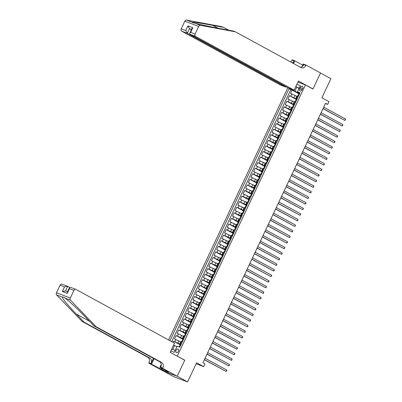 <?xml version="1.0" encoding="UTF-8"?>
<svg xmlns="http://www.w3.org/2000/svg" width="402" height="402" viewBox="0 0 402 402"><rect width="100%" height="100%" fill="white"/><g stroke="black" fill="none" stroke-linecap="round" stroke-linejoin="round"><path stroke-width="0.6" d="M178.458 351.288A1.98 1.271 -61.4 0 0 178.207 349.102A1.98 1.271 -61.4 0 0 176.061 350.388A1.98 1.271 -61.4 0 0 176.312 352.574A1.98 1.271 -61.4 0 0 178.458 351.288M163.529 371.116L173.729 376.684L187.583 381.9L177.187 376.227L184.769 360.187L176.659 355.87M287.842 87.696L168.594 339.961M177.282 356.107L305.455 84.953L312.942 89.038L320.525 72.998L330.916 78.671L321.886 97.776L328.957 101.636L327.635 104.425L325.555 103.289L202.925 362.725L205 363.86L203.683 366.649L196.613 362.79L187.583 381.9M296.807 96.369L290.525 93.43L292.108 90.078L298.912 93.792M296.455 98.987L289.47 95.661L296.274 99.369M289.47 95.661L287.887 99.008L294.169 101.947M291.53 107.53L285.249 104.585L286.832 101.239L293.636 104.952M288.892 113.108L282.611 110.168L284.194 106.816L290.998 110.53M286.254 118.685L279.978 115.746L281.561 112.399L288.365 116.108M283.616 124.268L277.34 121.324L278.923 117.977L285.727 121.69M280.983 129.846L274.702 126.901L276.285 123.555L283.088 127.268M278.345 135.424L272.064 132.484L273.646 129.137L280.45 132.846M275.707 141.001L269.425 138.062L271.008 134.715L277.812 138.429M273.069 146.584L266.787 143.64L268.37 140.293L275.174 144.006M270.43 152.162L264.154 149.222L265.737 145.871L272.541 149.584M267.792 157.74L261.516 154.8L263.099 151.453L269.903 155.162M265.159 163.323L258.878 160.378L260.461 157.031L267.265 160.745M262.521 168.9L256.24 165.956L257.823 162.609L264.627 166.322M259.883 174.478L253.602 171.538L255.185 168.192L261.988 171.9M257.245 180.056L250.964 177.116L252.546 173.77L259.35 177.483M254.607 185.639L248.33 182.694L249.913 179.347L256.717 183.061M251.969 191.216L245.692 188.277L247.275 184.925L254.079 188.638M249.335 196.794L243.054 193.854L244.637 190.508L251.441 194.216M246.697 202.377L240.416 199.432L241.999 196.086L248.803 199.799M244.059 207.955L237.778 205.01L239.361 201.663L246.165 205.377M241.421 213.532L235.145 210.593L236.723 207.246L243.527 210.955M238.783 219.115L232.507 216.17L234.09 212.824L240.893 216.537M236.145 224.693L229.869 221.748L231.451 218.402L238.255 222.115M233.512 230.271L227.23 227.331L228.813 223.979L235.617 227.693M230.874 235.848L224.592 232.909L226.175 229.562L232.979 233.271M228.235 241.431L221.954 238.486L223.537 235.14L230.341 238.853M225.597 247.009L219.321 244.069L220.899 240.718L227.703 244.431M222.959 252.587L216.683 249.647L218.266 246.3L225.07 250.009M220.321 258.169L214.045 255.225L215.628 251.878L222.432 255.592M217.688 263.747L211.407 260.803L212.99 257.456L219.793 261.169M215.05 269.325L208.769 266.385L210.352 263.039L217.155 266.747M212.412 274.903L206.131 271.963L207.713 268.616L214.517 272.33M209.774 280.485L203.497 277.541L205.075 274.194L211.879 277.908M207.136 286.063L200.859 283.124L202.442 279.772L209.246 283.485M204.497 291.641L198.221 288.701L199.804 285.355L206.608 289.063M201.864 297.224L195.583 294.279L197.166 290.932L203.97 294.646M199.226 302.801L192.945 299.857L194.528 296.51L201.332 300.224M196.588 308.379L190.307 305.44L191.89 302.093L198.694 305.801M193.95 313.957L187.674 311.017L189.252 307.671L196.055 311.384M191.312 319.54L185.036 316.595L186.618 313.248L193.422 316.962M188.674 325.117L182.397 322.178L183.98 318.826L190.784 322.54M186.041 330.695L179.759 327.756L181.342 324.409L188.146 328.117M183.402 336.278L177.121 333.333L178.704 329.987L185.508 333.7M180.764 341.856L174.483 338.911L176.066 335.564L182.87 339.278M181.242 344.087L179.915 343.655L181.101 344.393M183.88 338.509L182.553 338.072L183.739 338.811M186.518 332.931L185.186 332.494L186.377 333.233M189.156 327.349L187.824 326.916L189.01 327.655M191.794 321.771L190.463 321.339L191.648 322.072M194.432 316.193L193.101 315.756L194.287 316.495M197.065 310.615L195.739 310.178L196.925 310.917M199.704 305.033L198.377 304.6L199.563 305.334M202.342 299.455L201.01 299.018L202.201 299.756M204.98 293.877L203.648 293.44L204.834 294.179M207.618 288.294L206.286 287.862L207.472 288.601M210.256 282.717L208.924 282.284L210.11 283.018M212.889 277.139L211.563 276.702L212.748 277.44M215.527 271.561L214.201 271.124L215.387 271.863M218.165 265.978L216.834 265.546L218.025 266.28M220.804 260.401L219.472 259.963L220.658 260.702M223.442 254.823L222.11 254.386L223.296 255.124M226.08 249.24L224.748 248.808L225.934 249.547M228.713 243.662L227.386 243.23L228.572 243.964M231.351 238.084L230.024 237.647L231.21 238.386M233.989 232.502L232.657 232.07L233.848 232.808M236.627 226.924L235.296 226.492L236.482 227.225M239.265 221.346L237.934 220.909L239.12 221.648M241.903 215.768L240.572 215.331L241.758 216.07M244.537 210.186L243.21 209.754L244.396 210.492M247.175 204.608L245.848 204.176L247.034 204.909M249.813 199.03L248.481 198.593L249.672 199.332M252.451 193.447L251.119 193.015L252.305 193.754M255.089 187.87L253.757 187.438L254.943 188.171M257.727 182.292L256.396 181.855L257.582 182.593M260.36 176.714L259.034 176.277L260.22 177.016M262.998 171.131L261.672 170.699L262.858 171.433M265.637 165.554L264.305 165.116L265.496 165.855M268.275 159.976L266.943 159.539L268.129 160.277M270.913 154.393L269.581 153.961L270.767 154.7M273.551 148.815L272.219 148.383L273.405 149.117M276.184 143.238L274.857 142.8L276.043 143.539M278.822 137.66L277.496 137.223L278.681 137.961M281.46 132.077L280.129 131.645L281.32 132.379M284.098 126.499L282.767 126.062L283.953 126.801M286.737 120.922L285.405 120.484L286.591 121.223M289.375 115.339L288.043 114.907L289.229 115.645M292.008 109.761L290.681 109.329L291.867 110.063M294.646 104.183L293.319 103.746L294.505 104.485M300.339 87.561L299.761 88.792A1.92 1.231 -61.4 0 0 300.003 90.912A1.92 1.231 -61.4 0 0 302.083 89.666L302.661 88.44A1.92 1.231 -61.4 0 0 302.42 86.319A1.92 1.231 -61.4 0 0 300.339 87.561L302.515 88.752M297.907 82.114L305.455 84.953M170.79 351.031L174.257 352.333L177.156 346.197L179.779 347.187L300.038 92.772L297.42 91.787L299.776 93.324M298.998 88.445L296.736 87.209L294.887 91.113L289.108 88.656L169.966 340.705M291.726 89.641L291.877 89.324M296.852 84.345L300.319 85.651L297.42 91.787M180.418 344.474L177.955 343.132L179.011 340.901M183.051 338.891L180.593 337.554L181.649 335.318M185.689 333.313L183.232 331.972L184.287 329.74M188.327 327.736L185.87 326.394L186.925 324.163M190.965 322.158L188.508 320.816L189.563 318.585M193.603 316.575L191.146 315.233L192.201 313.002M196.241 310.997L193.779 309.656L194.834 307.424M198.874 305.419L196.417 304.078L197.472 301.847M201.513 299.837L199.055 298.5L200.111 296.264M204.151 294.259L201.693 292.917L202.749 290.686M206.789 288.681L204.332 287.34L205.387 285.108M209.427 283.103L206.97 281.762L208.025 279.531M212.065 277.521L209.603 276.179L210.658 273.948M214.698 271.943L212.241 270.601L213.296 268.37M217.336 266.365L214.879 265.024L215.934 262.792M219.974 260.782L217.517 259.446L218.572 257.21M222.613 255.205L220.155 253.863L221.211 251.632M225.251 249.627L222.793 248.285L223.849 246.054M227.889 244.049L225.427 242.707L226.482 240.476M230.522 238.466L228.065 237.125L229.12 234.894M233.16 232.889L230.703 231.547L231.758 229.316M235.798 227.311L233.341 225.969L234.396 223.738M238.436 221.728L235.979 220.386L237.034 218.155M241.074 216.15L238.617 214.809L239.667 212.578M243.712 210.573L241.25 209.231L242.305 207M246.346 204.99L243.888 203.653L244.944 201.417M248.984 199.412L246.526 198.07L247.582 195.839M251.622 193.834L249.165 192.493L250.22 190.262M254.26 188.257L251.803 186.915L252.858 184.684M256.898 182.674L254.441 181.332L255.491 179.101M259.536 177.096L257.074 175.754L258.129 173.523M262.169 171.518L259.712 170.177L260.767 167.946M264.807 165.936L262.35 164.599L263.405 162.363M267.446 160.358L264.988 159.016L266.044 156.785M270.084 154.78L267.626 153.438L268.682 151.207M272.722 149.202L270.265 147.861L271.315 145.63M275.36 143.62L272.898 142.278L273.953 140.047M277.993 138.042L275.536 136.7L276.591 134.469M280.631 132.464L278.174 131.122L279.229 128.891M283.269 126.881L280.812 125.545L281.867 123.308M285.907 121.303L283.45 119.962L284.505 117.731M288.546 115.726L286.088 114.384L287.139 112.153M291.184 110.148L288.721 108.806L289.777 106.575M293.817 104.565L291.36 103.224L292.415 100.992M297.284 98.601L295.952 98.168L297.143 98.907M292.108 90.078L290.852 89.606L171.709 341.66M177.955 343.132L173.428 341.147L172.885 342.298M176.066 335.564L180.593 337.554M178.704 329.987L183.232 331.972M181.342 324.409L185.87 326.394M183.98 318.826L188.508 320.816M186.618 313.248L191.146 315.233M189.252 307.671L193.779 309.656M191.89 302.093L196.417 304.078M194.528 296.51L199.055 298.5M197.166 290.932L201.693 292.917M199.804 285.355L204.332 287.34M202.442 279.772L206.97 281.762M205.075 274.194L209.603 276.179M207.713 268.616L212.241 270.601M210.352 263.039L214.879 265.024M212.99 257.456L217.517 259.446M215.628 251.878L220.155 253.863M218.266 246.3L222.793 248.285M220.899 240.718L225.427 242.707M223.537 235.14L228.065 237.125M226.175 229.562L230.703 231.547M228.813 223.979L233.341 225.969M231.451 218.402L235.979 220.386M234.09 212.824L238.617 214.809M236.723 207.246L241.25 209.231M239.361 201.663L243.888 203.653M241.999 196.086L246.526 198.07M244.637 190.508L249.165 192.493M247.275 184.925L251.803 186.915M249.913 179.347L254.441 181.332M252.546 173.77L257.074 175.754M255.185 168.192L259.712 170.177M257.823 162.609L262.35 164.599M260.461 157.031L264.988 159.016M263.099 151.453L267.626 153.438M265.737 145.871L270.265 147.861M268.37 140.293L272.898 142.278M271.008 134.715L275.536 136.7M273.646 129.137L278.174 131.122M276.285 123.555L280.812 125.545M278.923 117.977L283.45 119.962M281.561 112.399L286.088 114.384M284.194 106.816L288.721 108.806M286.832 101.239L291.36 103.224M298.339 96.369L297.008 95.937L295.952 98.168M295.701 101.952L294.37 101.515L293.319 103.746M293.063 107.53L291.736 107.093L290.681 109.329M290.425 113.108L289.098 112.676L288.043 114.907M287.792 118.69L286.46 118.253L285.405 120.484M285.154 124.268L283.822 123.831L282.767 126.062M282.516 129.846L281.184 129.414L280.129 131.645M279.877 135.424L278.546 134.992L277.496 137.223M277.239 141.007L275.913 140.569L274.857 142.8M274.601 146.584L273.275 146.147L272.219 148.383M271.968 152.162L270.636 151.73L269.581 153.961M269.33 157.745L267.998 157.308L266.943 159.539M266.692 163.323L265.36 162.885L264.305 165.116M264.054 168.9L262.722 168.468L261.672 170.699M261.416 174.478L260.089 174.046L259.034 176.277M258.777 180.061L257.451 179.624L256.396 181.855M256.144 185.639L254.813 185.206L253.757 187.438M253.506 191.216L252.175 190.784L251.119 193.015M250.868 196.799L249.536 196.362L248.481 198.593M248.23 202.377L246.898 201.94L245.848 204.176M245.592 207.955L244.265 207.522L243.21 209.754M242.954 213.532L241.627 213.1L240.572 215.331M240.321 219.115L238.989 218.678L237.934 220.909M237.682 224.693L236.351 224.261L235.296 226.492M235.044 230.271L233.713 229.838L232.657 232.07M232.406 235.853L231.075 235.416L230.024 237.647M229.768 241.431L228.442 240.994L227.386 243.23M227.13 247.009L225.803 246.577L224.748 248.808M224.497 252.592L223.165 252.154L222.11 254.386M221.859 258.169L220.527 257.732L219.472 259.963M219.221 263.747L217.889 263.315L216.834 265.546M216.583 269.325L215.256 268.893L214.201 271.124M213.944 274.908L212.618 274.471L211.563 276.702M211.306 280.485L209.98 280.048L208.924 282.284M208.673 286.063L207.342 285.631L206.286 287.862M206.035 291.646L204.703 291.209L203.648 293.44M203.397 297.224L202.065 296.787L201.01 299.018M200.759 302.801L199.432 302.369L198.377 304.6M198.121 308.379L196.794 307.947L195.739 310.178M195.483 313.962L194.156 313.525L193.101 315.756M192.849 319.54L191.518 319.108L190.463 321.339M190.211 325.117L188.88 324.685L187.824 326.916M187.573 330.7L186.242 330.263L185.186 332.494M184.935 336.278L183.608 335.841L182.553 338.072M182.297 341.856L180.97 341.424L179.915 343.655M299.093 93.41L294.887 91.113M196.136 363.805L203.683 366.649M325.414 103.59L327.635 104.425M299.153 88.118L296.736 87.209L296.058 86.023M176.895 346.76L174.629 345.524L172.785 349.433L175.202 350.343M290.852 89.606L289.108 88.656M173.428 341.147L180.232 344.856M173.614 345.057L174.629 345.524M171.433 349.675L172.785 349.433M184.769 360.187L184.146 359.951M299.661 93.576L299.168 93.254L298.872 94.48M298.4 96.239L297.847 96.043L298.224 96.329M298.209 96.133L298.485 96.058M323.017 108.661L344.821 120.399L323.077 108.535M345.479 119.002L345.278 120.168L344.821 120.399L345.479 119.002L323.736 107.143M297.847 96.043L298.666 94.314M286.013 86.696L285.847 87.053L280.249 84.948L181.699 31.175A1.854 1.417 -69.4 0 1 181.242 28.823L184.845 21.206A1.854 1.417 -69.4 0 1 186.558 20.1L221.527 26.592L223.577 27.361L212.854 25.371C201.065 23.21 194.126 22.14 192.04 22.165L192.447 22.592L194.935 23.256C199.392 24.447 212.462 27.18 222.607 29.044L233.331 31.034L235.381 31.808L301.083 67.652A4.332 3.301 110.6 0 0 301.399 67.802A4.332 3.301 110.6 0 0 305.837 65.335L305.982 65.029L320.535 72.968L312.982 88.953L298.425 81.013L294.103 90.164L195.553 36.396L189.955 34.286L288.505 88.053L294.103 90.164M312.359 88.721L312.982 88.953M228.753 30.185L223.577 27.361M181.242 28.823L185.719 30.507L187.905 25.879L192.809 27.723L190.623 32.356L195.096 34.039L198.699 26.426L184.845 21.206M194.935 23.256L200.412 25.316L235.381 31.808M302.023 66.637L303.269 64.008L305.982 65.029M290.586 61.928A4.332 3.301 110.6 0 0 291.983 60.119L292.128 59.813L294.842 60.833L293.56 63.551M302.731 65.139L294.842 60.833M285.847 87.053L187.297 33.286L181.699 31.175M292.37 62.898A4.332 3.301 110.6 0 0 294.033 60.888L292.937 63.209M200.412 25.316A1.854 1.417 110.6 0 0 198.699 26.426M195.096 34.039A1.854 1.417 110.6 0 0 195.553 36.396M300.234 67.194A4.332 3.301 110.6 0 0 303.786 64.566L305.837 65.335M191.397 29.698L189.488 28.658L187.297 33.286L185.719 30.507M187.905 25.879L189.488 28.658L191.528 29.421M192.809 27.723L191.87 28.693L189.684 33.321L189.955 34.286M190.623 32.356L189.684 33.321M96.003 326.67L93.952 325.896L86.128 317.771C78.757 310.037 68.782 300.751 65.018 298.103L63.682 297.168L62.119 297.008C62.069 298.224 68.802 306.289 76.375 314.098L84.199 322.223L149.896 358.071A4.332 3.301 -69.4 0 1 150.961 363.564L148.911 362.79L148.765 363.096L163.323 371.036L177.171 376.257L184.729 360.272L170.177 352.333L174.498 343.182L75.953 289.415A1.854 1.417 110.6 0 0 75.817 289.35A1.854 1.417 110.6 0 0 73.913 290.405L70.315 298.023A1.854 1.417 110.6 0 0 70.496 300.163L96.003 326.67L161.699 362.514A4.332 3.301 -69.4 0 1 162.765 368.011L162.619 368.317L177.171 376.257M69.631 287.36L67.697 286.304L65.511 290.922L62.345 291.505L64.536 286.872L67.697 286.304L61.963 284.134A1.854 1.417 -69.4 0 0 60.059 285.189L56.461 292.802L70.315 298.023M84.199 322.223L82.149 321.449L147.846 357.298A4.332 3.301 -69.4 0 1 148.911 362.79M162.765 368.011L160.715 367.237A4.332 3.301 -69.4 0 0 159.649 361.745L93.952 325.896M62.119 297.008L56.642 294.947L82.149 321.449M162.619 368.317L159.906 367.292L168.659 372.071M163.137 369.056L162.644 370.106L168.619 372.151M162.644 370.106L151.479 364.122L148.765 363.096M159.906 367.292L161.232 364.483M153.428 358.348L150.961 363.564M154.051 358.69L151.479 364.122M56.642 294.947A1.854 1.417 -69.4 0 1 56.461 292.802M160.795 369.202L161.328 368.071M161.89 368.378L161.393 369.428M73.913 290.405L69.44 288.721L69.521 287.531L70.224 287.244L75.817 289.35M69.44 288.721L67.25 293.349L67.33 292.159L69.521 287.531M297.023 99.153L296.53 98.832L296.234 100.058M295.766 101.817L295.209 101.621L295.591 101.907M295.57 101.716L295.847 101.636M320.379 114.243L342.182 125.977L320.439 114.118M342.841 124.585L342.64 125.751L342.182 125.977L342.841 124.585L321.097 112.721M295.209 101.621L296.028 99.892M294.385 104.731L293.892 104.409L293.596 105.641M293.128 107.399L292.576 107.198L292.952 107.485M292.937 107.294L293.214 107.218M317.741 119.821L339.544 131.56L317.801 119.695M340.203 130.163L340.002 131.328L339.544 131.56L340.203 130.163L318.459 118.299M292.576 107.198L293.39 105.47M291.751 110.314L291.254 109.992L290.958 111.218M290.49 112.977L289.937 112.781L290.314 113.068M290.299 112.872L290.576 112.796M315.108 125.399L336.906 137.137L315.163 125.273M337.564 135.74L337.63 136.348L336.906 137.137L337.564 135.74L315.826 123.881M289.937 112.781L290.752 111.052M289.113 115.892L288.616 115.57L288.319 116.796M287.852 118.555L287.299 118.359L287.676 118.645M287.661 118.449L287.938 118.374M312.47 130.982L334.268 142.715L312.53 130.856M334.926 141.323L334.992 141.931L334.268 142.715L334.926 141.323L313.188 129.459M287.299 118.359L288.118 116.63M286.475 121.469L285.983 121.148L285.686 122.379M285.214 124.138L286.536 121.344M285.023 124.032L284.661 123.937L285.038 124.223M285.048 124.022L285.299 123.957M309.831 136.559L331.63 148.293L309.892 136.434M332.293 146.901L332.353 147.509L331.63 148.293L332.293 146.901L310.55 135.037M284.661 123.937L285.48 122.208M283.837 127.052L283.345 126.725L283.048 127.957M282.576 129.715L283.897 126.926M282.385 129.61L282.023 129.519L282.4 129.806M282.41 129.605L282.661 129.534M307.193 142.137L328.997 153.876L307.254 142.012M329.655 152.479L329.454 153.644L328.997 153.876L329.655 152.479L307.912 140.62M282.023 129.519L282.842 127.786M281.199 132.63L280.707 132.308L280.41 133.534M279.943 135.293L281.259 132.504M279.747 135.188L279.385 135.097L279.767 135.384M279.772 135.183L280.028 135.112M304.555 147.715L326.359 159.453L304.615 147.589M327.017 158.056L326.816 159.222L326.359 159.453L327.017 158.056L305.274 146.197M279.385 135.097L280.204 133.369M278.561 138.208L278.068 137.886L277.772 139.112M277.305 140.871L276.752 140.675L277.129 140.961M277.114 140.77L277.39 140.695M301.917 153.298L323.721 165.031L301.977 153.172M324.379 163.639L324.178 164.805L323.721 165.031L324.379 163.639L302.636 151.775M276.752 140.675L277.566 138.946M275.928 143.785L275.43 143.464L275.134 144.695M274.666 146.454L274.114 146.253L274.491 146.544M274.476 146.348L274.752 146.273M299.284 158.875L321.082 170.614L299.339 158.75M321.741 169.217L321.806 169.825L321.082 170.614L321.741 169.217L300.003 157.353M274.114 146.253L274.928 144.524M273.29 149.368L272.792 149.047L272.496 150.273M272.028 152.031L271.476 151.835L271.852 152.122M271.837 151.926L272.114 151.85M296.646 164.453L318.444 176.192L296.706 164.328M319.103 174.795L319.168 175.403L318.444 176.192L319.103 174.795L297.364 162.936M271.476 151.835L272.295 150.107M270.652 154.946L270.159 154.624L269.863 155.85M269.39 157.609L268.837 157.413L269.214 157.7M269.199 157.504L269.476 157.428M294.008 170.036L315.806 181.769L294.068 169.91M316.469 180.377L316.53 180.985L315.806 181.769L316.469 180.377L294.726 168.513M268.837 157.413L269.657 155.685M268.013 160.524L267.521 160.202L267.224 161.433M266.752 163.192L266.199 162.991L266.576 163.277M266.561 163.086L266.838 163.011M291.37 175.614L313.173 187.352L291.43 175.488M313.831 185.955L313.63 187.121L313.173 187.352L313.831 185.955L292.088 174.091M266.199 162.991L267.018 161.262M265.375 166.106L264.883 165.78L264.586 167.011M264.119 168.77L263.561 168.574L263.943 168.86M263.923 168.664L264.204 168.589M288.731 181.191L310.535 192.93L288.792 181.066M311.193 191.533L310.992 192.699L310.535 192.93L311.193 191.533L289.45 179.674M263.561 168.574L264.38 166.84M262.737 171.684L262.245 171.363L261.948 172.589M261.481 174.347L260.928 174.151L261.305 174.438M261.29 174.242L261.566 174.166M286.093 186.769L307.897 198.508L286.154 186.644M308.555 197.116L308.354 198.276L307.897 198.508L308.555 197.116L286.812 185.252M260.928 174.151L261.742 172.423M260.104 177.262L259.607 176.94L259.31 178.171M258.843 179.925L258.29 179.729L258.667 180.016M258.652 179.825L258.928 179.749M283.46 192.352L305.259 204.085L283.516 192.226M305.917 202.693L305.982 203.301L305.259 204.085L305.917 202.693L284.179 190.829M258.29 179.729L259.104 178.001M257.466 182.84L256.968 182.518L256.672 183.749M256.205 185.508L255.652 185.312L256.029 185.598M256.014 185.402L256.29 185.327M280.822 197.93L302.621 209.668L280.882 197.804M303.279 208.271L303.344 208.879L302.621 209.668L303.279 208.271L281.541 196.407M255.652 185.312L256.471 183.578M254.828 188.422L254.335 188.101L254.039 189.327M253.567 191.086L253.014 190.89L253.391 191.176M253.376 190.98L253.652 190.905M278.184 203.507L299.982 215.246L278.244 203.382M300.646 213.849L300.706 214.457L299.982 215.246L300.646 213.849L278.903 201.99M253.014 190.89L253.833 189.161M252.19 194L251.697 193.679L251.401 194.905M250.928 196.663L250.376 196.467L250.753 196.754M250.737 196.558L251.014 196.483M275.546 209.09L297.349 220.824L275.606 208.965M298.008 219.432L297.807 220.597L297.349 220.824L298.008 219.432L276.264 207.568M250.376 196.467L251.195 194.739M249.552 199.578L249.059 199.256L248.763 200.487M248.295 202.246L247.738 202.045L248.119 202.332M248.099 202.141L248.381 202.065M272.908 214.668L294.711 226.406L272.968 214.542M295.369 225.009L295.168 226.175L294.711 226.406L295.369 225.009L273.626 213.145M247.738 202.045L248.557 200.317M246.913 205.161L246.421 204.839L246.124 206.065M245.657 207.824L245.104 207.628L245.481 207.914M245.466 207.718L245.743 207.643M270.27 220.246L292.073 231.984L270.33 220.12M292.731 230.587L292.53 231.753L292.073 231.984L292.731 230.587L270.988 218.728M245.104 207.628L245.918 205.894M244.28 210.738L243.783 210.417L243.486 211.643M243.019 213.402L242.466 213.206L242.843 213.492M242.828 213.296L243.104 213.221M267.637 225.829L289.435 237.562L267.692 225.703M290.093 236.17L290.159 236.773L289.435 237.562L290.093 236.17L268.355 224.306M242.466 213.206L243.28 211.477M241.642 216.316L241.145 215.995L240.848 217.226M240.381 218.979L239.828 218.783L240.205 219.07M240.19 218.879L240.466 218.804M264.998 231.406L286.797 243.14L265.059 231.281M287.455 241.748L287.52 242.356L286.797 243.14L287.455 241.748L265.717 229.884M239.828 218.783L240.647 217.055M239.004 221.899L238.512 221.572L238.215 222.803M237.743 224.562L237.19 224.366L237.567 224.653M237.552 224.457L237.828 224.381M262.36 236.984L284.159 248.722L262.421 236.858M284.822 247.325L284.882 247.933L284.159 248.722L284.822 247.325L263.079 235.466M237.19 224.366L238.009 222.633M236.366 227.477L235.873 227.155L235.577 228.381M235.105 230.14L234.552 229.944L234.929 230.23M234.914 230.034L235.19 229.959M259.722 242.562L281.526 254.3L259.782 242.436M282.184 252.903L281.983 254.069L281.526 254.3L282.184 252.903L260.441 241.044M234.552 229.944L235.371 228.215M233.728 233.054L233.235 232.733L232.939 233.959M232.472 235.718L231.914 235.522L232.296 235.808M232.276 235.617L232.557 235.537M257.084 248.145L278.887 259.878L257.144 248.019M279.546 258.486L279.345 259.652L278.887 259.878L279.546 258.486L257.803 246.622M231.914 235.522L232.733 233.793M231.09 238.632L230.597 238.311L230.301 239.542M229.833 241.3L229.281 241.099L229.658 241.386M229.642 241.195L229.919 241.12M254.446 253.722L276.249 265.461L254.506 253.597M276.908 264.064L276.707 265.23L276.249 265.461L276.908 264.064L255.164 252.2M229.281 241.099L230.095 239.371M228.457 244.215L227.959 243.893L227.663 245.119M227.195 246.878L226.643 246.682L227.019 246.969M227.004 246.773L227.281 246.697M251.813 259.3L273.611 271.038L251.868 259.174M274.27 269.642L274.335 270.25L273.611 271.038L274.27 269.642L252.531 257.782M226.643 246.682L227.457 244.954M225.818 249.793L225.321 249.471L225.025 250.697M224.557 252.456L224.004 252.26L224.381 252.546M224.366 252.35L224.643 252.275M249.175 264.883L270.973 276.616L249.235 264.757M271.631 275.224L271.697 275.832L270.973 276.616L271.631 275.224L249.893 263.36M224.004 252.26L224.824 250.531M223.18 255.37L222.688 255.049L222.391 256.28M221.919 258.039L221.366 257.838L221.743 258.124M221.728 257.933L222.004 257.858M246.537 270.461L268.335 282.194L246.597 270.335M268.998 280.802L269.059 281.41L268.335 282.194L268.998 280.802L247.255 268.938M221.366 257.838L222.185 256.109M220.542 260.953L220.05 260.627L219.753 261.858M219.281 263.617L218.728 263.421L219.11 263.707M219.09 263.511L219.366 263.436M243.898 276.038L265.702 287.777L243.959 275.913M266.36 286.38L266.159 287.546L265.702 287.777L266.36 286.38L244.617 274.521M218.728 263.421L219.547 261.687M217.904 266.531L217.412 266.209L217.115 267.436M216.648 269.194L216.09 268.998L216.472 269.285M216.452 269.089L216.733 269.013M241.26 281.616L263.064 293.354L241.321 281.49M263.722 291.958L263.521 293.123L263.064 293.354L263.722 291.958L241.979 280.099M216.09 268.998L216.909 267.27M215.266 272.109L214.774 271.787L214.477 273.013M214.01 274.772L213.457 274.576L213.834 274.862M213.819 274.672L214.095 274.596M238.622 287.199L260.426 298.932L238.682 287.073M261.084 297.54L260.883 298.706L260.426 298.932L261.084 297.54L239.341 285.676M213.457 274.576L214.271 272.847M212.633 277.687L212.135 277.365L211.839 278.596M211.372 280.355L210.819 280.154L211.196 280.445M211.181 280.249L211.457 280.174M235.989 292.777L257.788 304.515L236.044 292.651M258.446 303.118L258.511 303.726L257.788 304.515L258.446 303.118L236.708 291.254M210.819 280.154L211.633 278.425M209.995 283.269L209.497 282.948L209.201 284.174M208.733 285.933L208.181 285.737L208.558 286.023M208.543 285.827L208.819 285.752M233.351 298.354L255.149 310.093L233.411 298.229M255.808 308.696L255.873 309.304L255.149 310.093L255.808 308.696L234.07 296.837M208.181 285.737L209 284.008M207.357 288.847L206.864 288.525L206.568 289.752M206.095 291.51L205.543 291.314L205.919 291.601M205.904 291.405L206.181 291.329M230.713 303.937L252.511 315.671L230.773 303.811M253.175 314.279L253.235 314.887L252.511 315.671L253.175 314.279L231.431 302.415M205.543 291.314L206.362 289.586M204.718 294.425L204.226 294.103L203.93 295.334M203.457 297.093L202.904 296.892L203.286 297.178M203.266 296.988L203.543 296.912M228.075 309.515L249.878 321.253L228.135 309.389M250.536 319.856L250.335 321.022L249.878 321.253L250.536 319.856L228.793 307.992M202.904 296.892L203.724 295.163M202.08 300.008L201.588 299.681L201.291 300.912M200.824 302.671L200.266 302.475L200.648 302.761M200.628 302.565L200.91 302.49M225.437 315.093L247.24 326.831L225.497 314.967M247.898 325.434L247.697 326.6L247.24 326.831L247.898 325.434L226.155 313.575M200.266 302.475L201.085 300.741M199.442 305.585L198.95 305.264L198.653 306.49M198.186 308.249L197.633 308.053L198.01 308.339M197.995 308.143L198.271 308.068M222.798 320.67L244.602 332.409L222.859 320.545M245.26 331.017L245.059 332.178L244.602 332.409L245.26 331.017L223.517 319.153M197.633 308.053L198.447 306.324M196.809 311.163L196.312 310.841L196.015 312.068M195.548 313.826L194.995 313.63L195.372 313.917M195.357 313.726L195.633 313.65M220.165 326.253L241.964 337.987L220.221 326.128M242.622 336.595L242.687 337.203L241.964 337.987L242.622 336.595L220.884 324.731M194.995 313.63L195.809 311.902M194.171 316.741L193.674 316.419L193.377 317.65M192.91 319.409L194.226 316.62M192.719 319.304L192.357 319.213L192.734 319.5M192.744 319.294L192.995 319.228M217.527 331.831L239.326 343.569L217.588 331.705M239.984 342.172L240.049 342.78L239.326 343.569L239.984 342.172L218.246 330.308M192.357 319.213L193.176 317.479M191.533 322.324L191.04 322.002L190.744 323.228M190.272 324.987L191.593 322.198M190.081 324.881L189.719 324.791L190.096 325.077M190.106 324.876L190.357 324.806M214.889 337.409L236.688 349.147L214.949 337.283M237.351 347.75L237.411 348.358L236.688 349.147L237.351 347.75L215.608 335.891M189.719 324.791L190.538 323.062M188.895 327.901L188.402 327.58L188.106 328.806M187.633 330.565L188.955 327.776M187.443 330.459L187.081 330.369L187.463 330.655M187.468 330.454L187.719 330.384M212.251 342.991L234.054 354.725L212.311 342.866M234.713 353.333L234.512 354.499L234.054 354.725L234.713 353.333L212.97 341.469M187.081 330.369L187.9 328.64M186.257 333.479L185.764 333.157L185.468 334.389M185 336.147L184.443 335.946L184.825 336.233M184.804 336.042L185.086 335.966M209.613 348.569L231.416 360.308L209.673 348.444M232.075 358.911L231.874 360.076L231.416 360.308L232.075 358.911L210.331 347.047M184.443 335.946L185.262 334.218M183.619 339.062L183.126 338.74L182.83 339.966M182.362 341.725L181.81 341.529L182.186 341.816M182.171 341.62L182.448 341.544M206.975 354.147L228.778 365.885L207.035 354.021M229.436 364.488L229.235 365.654L228.778 365.885L229.436 364.488L207.693 352.629M181.81 341.529L182.624 339.796M180.985 344.64L180.488 344.318L180.191 345.544M204.342 359.73L226.14 371.463L204.397 359.599M226.798 370.071L226.864 370.674L226.14 371.463L226.798 370.071L205.06 358.207M179.232 346.981L179.985 345.378M293.998 97.646L295.053 95.415M290.837 96.173L291.892 93.942M174.795 341.66L175.85 339.429M177.433 336.082L178.488 333.851M180.071 330.499L181.126 328.268M182.709 324.922L183.764 322.69M185.347 319.344L186.402 317.113M187.985 313.766L189.035 311.53M190.618 308.183L191.674 305.952M193.256 302.606L194.312 300.374M195.895 297.028L196.95 294.797M198.533 291.445L199.588 289.214M201.171 285.867L202.226 283.636M203.809 280.289L204.859 278.058M206.442 274.712L207.497 272.476M209.08 269.129L210.135 266.898M211.718 263.551L212.774 261.32M214.356 257.973L215.412 255.742M216.995 252.391L218.05 250.16M219.633 246.813L220.683 244.582M222.266 241.235L223.321 239.004M224.904 235.652L225.959 233.421M227.542 230.075L228.597 227.844M230.18 224.497L231.235 222.266M232.818 218.919L233.874 216.683M235.456 213.336L236.507 211.105M238.09 207.759L239.145 205.528M240.728 202.181L241.783 199.95M243.366 196.598L244.421 194.367M246.004 191.02L247.059 188.789M248.642 185.443L249.697 183.212M251.28 179.865L252.33 177.629M253.913 174.282L254.968 172.051M256.551 168.704L257.607 166.473M259.189 163.127L260.245 160.895M261.828 157.544L262.883 155.313M264.466 151.966L265.521 149.735M267.104 146.388L268.154 144.157M269.737 140.811L270.792 138.574M272.375 135.228L273.43 132.997M275.013 129.65L276.068 127.419M277.651 124.072L278.707 121.841M280.289 118.489L281.345 116.258M282.928 112.912L283.978 110.681M285.561 107.334L286.616 105.103M288.199 101.751L289.254 99.52M296.53 98.319L297.58 96.088M293.892 103.897L294.947 101.666M291.254 109.475L292.309 107.244M288.616 115.057L289.671 112.826M285.978 120.635L287.033 118.404M283.34 126.213L284.395 123.982M280.707 131.796L281.757 129.56M278.068 137.373L279.124 135.142M275.43 142.951L276.486 140.72M272.792 148.529L273.847 146.298M270.154 154.112L271.209 151.881M267.516 159.689L268.571 157.458M264.883 165.267L265.933 163.036M262.245 170.85L263.3 168.614M259.607 176.428L260.662 174.197M256.968 182.005L258.024 179.774M254.33 187.583L255.386 185.352M251.692 193.166L252.747 190.935M249.059 198.744L250.109 196.513M246.421 204.322L247.476 202.09M243.783 209.904L244.838 207.673M241.145 215.482L242.2 213.251M238.507 221.06L239.562 218.829M235.868 226.643L236.924 224.406M233.235 232.22L234.291 229.989M230.597 237.798L231.652 235.567M227.959 243.376L229.014 241.145M225.321 248.959L226.376 246.727M222.683 254.536L223.738 252.305M220.045 260.114L221.1 257.883M217.412 265.697L218.467 263.461M214.774 271.275L215.829 269.044M212.135 276.852L213.191 274.621M209.497 282.43L210.553 280.199M206.859 288.013L207.914 285.782M204.221 293.591L205.276 291.36M201.588 299.168L202.643 296.937M198.95 304.751L200.005 302.515M196.312 310.329L197.367 308.098M193.674 315.907L194.729 313.676M191.035 321.484L192.091 319.253M188.397 327.067L189.453 324.836M185.764 332.645L186.819 330.414M183.126 338.223L184.181 335.992M180.488 343.805L181.543 341.574M301.917 89.968L299.761 88.792M298.234 96.128L299.54 93.364M212.854 25.371L217.99 28.175M186.558 20.1L192.04 22.165M294.033 60.888L291.983 60.119M76.375 314.098L89.47 321.238M149.896 358.071L147.846 357.298M159.649 361.745L161.699 362.514M67.25 293.349L62.345 291.505M64.536 286.872L60.059 285.189M70.496 300.163L65.018 298.103M295.596 101.706L296.902 98.947M292.963 107.284L294.264 104.525M290.324 112.867L291.626 110.103M287.686 118.444L288.993 115.681M277.139 140.76L278.44 138.002M274.501 146.338L275.802 143.579M271.863 151.921L273.169 149.157M269.224 157.499L270.531 154.735M266.586 163.076L267.893 160.318M263.948 168.659L265.255 165.895M261.315 174.237L262.617 171.473M258.677 179.815L259.983 177.056M256.039 185.397L257.345 182.634M253.401 190.975L254.707 188.211M250.763 196.553L252.069 193.789M248.124 202.131L249.431 199.372M245.491 207.713L246.793 204.95M242.853 213.291L244.16 210.527M240.215 218.869L241.522 216.11M237.577 224.452L238.883 221.688M234.939 230.029L236.245 227.266M232.301 235.607L233.607 232.848M229.668 241.185L230.969 238.426M227.029 246.768L228.336 244.004M224.391 252.345L225.698 249.582M221.753 257.923L223.06 255.164M219.115 263.506L220.422 260.742M216.477 269.084L217.783 266.32M213.844 274.661L215.145 271.903M211.206 280.239L212.512 277.481M208.568 285.822L209.874 283.058M205.93 291.4L207.236 288.636M203.291 296.977L204.598 294.219M200.653 302.56L201.96 299.797M198.02 308.138L199.322 305.374M195.382 313.716L196.689 310.957M184.83 336.032L186.136 333.273M182.196 341.615L183.498 338.851M179.593 347.117L180.865 344.429M65.365 290.867L67.551 291.691"/></g></svg>
